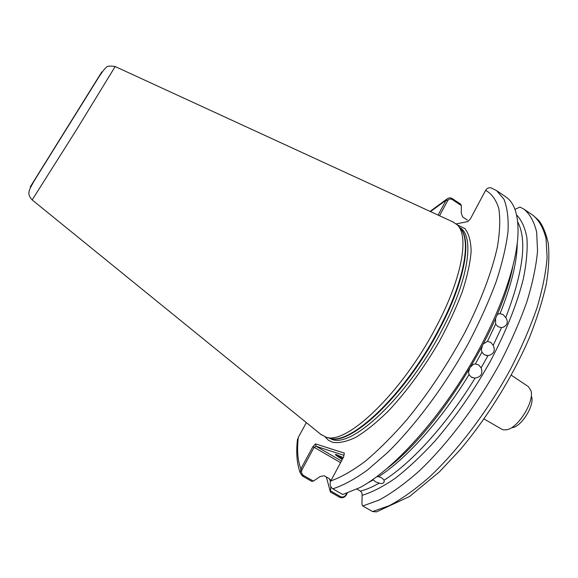 <?xml version="1.0" encoding="UTF-8"?>
<svg xmlns="http://www.w3.org/2000/svg" width="578" height="578" viewBox="0 0 578 578"><rect width="100%" height="100%" fill="white"/><g stroke="black" fill="none" stroke-linecap="round" stroke-linejoin="round"><path stroke-width="0.87" d="M531.659 396.876C534.491 405.568 521.537 426.376 512.491 427.669M484.053 418.978L501.827 429.244L503.554 429.88L506.595 429.786C518.011 428.197 534.563 401.594 530.951 390.656L528.364 386.61L511.299 375.194M469.625 368.836L468.534 372.095L469.033 374.609C441.491 419.946 406.19 459.069 378.525 476.713L376.769 476.72M378.525 476.713L381.834 477.912L384.103 480.166C411.984 462.675 447.502 423.522 475.065 378.077C481.077 377.022 483.1 373.605 481.127 367.832L487.984 355.636C493.807 354.256 495.548 350.81 493.222 345.304L501.523 327.625L503.633 327.076C507.636 324.757 508.344 321.585 505.757 317.582C523.271 271.841 527.252 239.964 517.7 221.952M516.566 214.886C521.659 220.16 525.106 227.862 526.926 237.97C527.7 249.429 526.522 262.968 523.393 278.582C517.129 303.739 506.176 331.201 490.527 360.961C473.888 390.685 455.269 417.489 434.67 441.382C421.174 456.013 408.082 468.288 395.388 478.194C383.171 486.582 372.066 492.297 362.088 495.332L361.958 492.904L360.477 491.112C366.17 489.667 372.42 487.001 379.219 483.129L375.469 481.792L373.33 479.892L368.179 482.688M495.592 318.326L495.621 324.114L487.478 341.374L483.468 343.896M482.283 346.179L481.344 349.589L481.9 352.154L475.369 363.923L473.006 364.552L470.788 366.871M487.478 341.374L490.65 342.321L493.222 345.304M487.883 355.643L484.241 354.719L481.9 352.154M475.369 363.923L478.613 364.87L481.127 367.832M475.065 378.077L471.337 377.152L469.033 374.609M517.274 243.107C517.079 261.841 511.342 285.359 500.064 313.644L498.005 314.078L496.849 315.371M500.064 313.644L503.113 314.627L505.757 317.582M501.523 327.625L498.012 326.671L495.621 324.114M342.277 459.423C336.858 456.1 334.655 454.416 335.666 454.373L343.267 457.574M336.634 454.626L342.646 458.744M452.798 221.858L457.097 224.719C469.473 235.622 462.133 278.22 436.029 327.148C401.934 392.946 345.738 446.028 325.696 437.004L320.646 434.23M379.219 483.129C381.617 483.887 383.228 483.562 384.045 482.16L384.103 480.166M387.715 467.97C438.326 429.49 500.534 329.532 512.693 267.13M356.98 489.104L360.477 491.112M330.45 479.726L330.869 480.614L329.424 478.757L324.2 475.752L320.19 476.51L313.377 481.098L311.752 481.358L302.561 476.106L300.285 473.014L300.892 468.866L312.879 446.678L315.516 443.897L344.329 453.087L343.679 456.801L330.826 480.896C329.46 484.176 330.125 486.82 332.812 488.822L342.696 494.486L359.834 487.63C389.839 471.691 430.913 428.558 463.672 375.938C496.415 323.312 516.97 267.404 518.018 233.44C518.408 214.727 514.304 202.517 505.692 196.802L496.639 190.668L503.908 199.157C507.238 207.3 508.611 218.029 508.04 231.345C506.256 246.055 502.333 262.752 496.271 281.435C488.995 300.972 479.892 321.267 468.939 342.321C445.761 384.486 415.929 424.714 387.701 452.451L367.377 470.102C354.574 479.27 343.05 485.513 332.812 488.822M491.842 188.161L491.127 187.893C488.793 187.416 486.958 188.233 485.621 190.343L470.362 218.954L467.855 221.591L456.201 223.903M438.088 215.088L446.144 200.183L448.196 198.167L450.038 197.813L451.924 198.355L460.666 204.164L461.367 205.624L452.227 199.526C450.327 198.565 448.788 198.984 447.61 200.797L439.54 215.76M306.34 422.612L298.299 437.401L297.338 440.768M467.465 220.16L462.667 216.967L461.273 213.174L461.367 205.624M362.088 495.332L361.944 504.399L362.782 505.988L379.435 499.905C391.797 493.128 405.048 483.504 419.173 471.027C447.827 443.904 477.688 404.188 500.49 362.269C511.227 341.309 520.055 321.043 526.977 301.485C532.67 282.743 536.189 265.938 537.54 251.054L536.666 232.161C534.202 221.894 530.004 214.257 524.087 209.258L519.976 207.054L514.947 209.388M326.332 476.98L330.428 492.037L330.847 486.799M347.277 493.157L346.352 494.92C344.567 497.615 342.284 498.38 339.488 497.21L330.428 492.037M362.782 505.988L372.514 511.559L376.516 511.877L409.592 496.473L439.576 471.713L460.153 449.749C487.572 417.287 512.751 376.545 529.376 337.733C536.948 318.623 542.59 300.719 546.297 284.029C548.862 268.293 549.49 254.551 548.182 242.818C545.675 232.414 542.482 224.893 538.602 220.261L533.017 215.305L524.087 209.258M329.316 478.692L330.479 481.712M343.939 455.32L316.123 446.281L341.439 460.998M340.565 462.638L314.121 447.293L302.135 469.509C301.044 471.973 301.506 473.96 303.522 475.463L313.377 481.098M330.775 491.047L340.493 496.603C342.761 497.542 344.596 496.892 346.012 494.652L346.699 493.352M447.61 200.797L446.144 200.183L430.48 211.591M298.299 437.401C296.839 450.349 297.699 460.839 300.892 468.866L302.135 469.509M312.879 446.678L314.121 447.293L316.123 446.281L315.516 443.897M94.156 84.2L38.235 174.057L94.156 84.2M30.266 186.867L101.807 71.896L30.266 186.867M32.166 199.916C27.823 195.27 29.095 192.474 28.907 192.712C28.987 190.523 30.157 187.474 36.443 177.229L99.048 76.722C102.479 71.528 104.864 68.45 106.2 67.482C106.843 66.065 109.827 65.748 115.174 66.542L76.693 129.458L32.166 199.916L321.527 434.945M327.993 437.56L331.866 439.352C352.06 448.398 407.902 396.031 441.534 330.927C468.83 279.687 474.841 235.925 459.828 227.508L459.033 226.981M457.075 224.698L464.972 228.642C468.852 233.7 470.911 241.308 471.135 251.466C470.203 262.99 467.248 276.429 462.284 291.782C456.179 307.937 448.42 324.684 438.998 342.039C423.493 368.511 406.681 391.443 388.568 410.814C376.957 422.236 366.141 431.015 356.127 437.149C346.822 441.643 338.983 443.362 332.61 442.315L328.391 440.219L325.082 436.809M328.687 437.741C348.361 447.74 404.788 395.106 438.868 329.222C464.69 280.764 471.872 238.454 459.503 227.53M459.38 227.385C472.428 237.674 465.528 280.359 439.323 329.532C404.86 396.19 347.71 448.911 328.506 437.69M330.826 480.896C341.049 477.312 352.537 470.752 365.303 461.23C378.619 450.031 392.397 436.274 406.63 419.968C428.377 393.372 447.849 364.111 465.037 332.184C480.903 301.001 492.001 271.487 497.383 246.994C499.941 231.691 500.411 218.874 498.8 208.55C496.083 199.778 491.69 193.709 485.621 190.343M372.514 511.559L389.362 505.634C401.847 498.959 415.192 489.436 429.396 477.06C458.181 450.132 488.049 410.582 510.735 368.742C521.399 347.812 530.134 327.567 536.955 307.995C542.525 289.238 545.914 272.39 547.113 257.463L546.029 238.468C543.414 228.115 539.072 220.391 533.017 215.305M452.227 199.526L452.271 198.565M302.561 476.106L303.522 475.463M340.493 496.603L339.488 497.21M115.174 66.542L453.838 222.335M430.083 211.411L447.242 198.781M496.639 190.668L491.127 187.893M297.489 439.374C295.929 452.588 296.861 463.802 300.285 473.014M503.633 327.076L501.711 327.61M472.392 377.672L471.836 377.427M487.984 355.636L486.286 355.535M384.052 482.16L384.269 481.322"/></g></svg>
